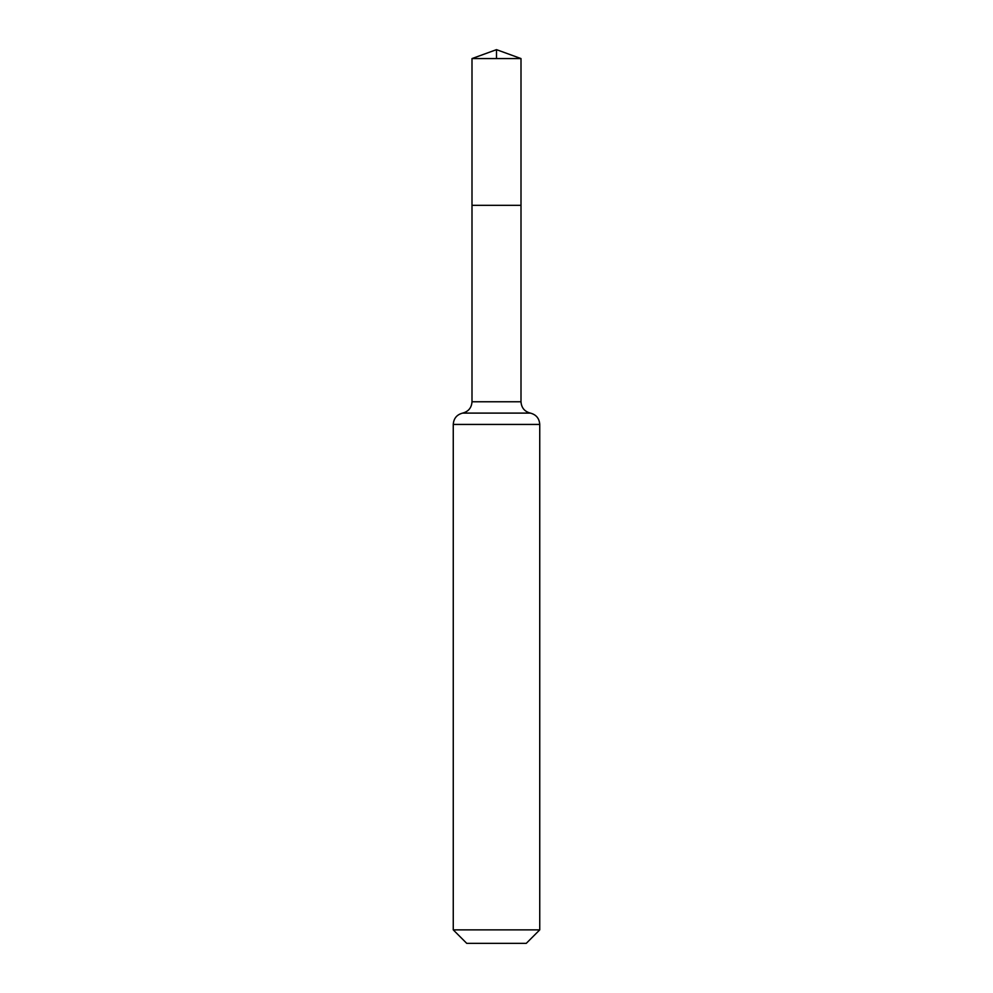 <?xml version="1.0" encoding="UTF-8"?>
<svg xmlns="http://www.w3.org/2000/svg" width="993" height="993" viewBox="0 0 993 993"><rect width="100%" height="100%" fill="white"/><g stroke="black" fill="none" stroke-linecap="round" stroke-linejoin="round"><path stroke-width="1.49" d="M471.998 401.768L471.998 205.328L521.002 205.328L471.998 205.328L471.998 58.575L521.002 58.575L521.002 401.768L471.998 401.768C471.576 407.788 468.448 411.561 462.626 413.1L530.374 413.1C524.552 411.561 521.424 407.788 521.002 401.768M453.255 929.87L539.745 929.87L526.265 943.35L466.735 943.35L453.255 929.87L453.255 424.433C453.677 418.413 456.805 414.64 462.626 413.1M471.998 58.575L496.5 49.65L521.002 58.575M496.5 58.575L496.5 49.65L471.998 58.575L471.998 205.328M453.255 424.433L539.745 424.433C539.323 418.413 536.195 414.64 530.374 413.1M539.745 929.87L539.745 424.433"/></g></svg>
